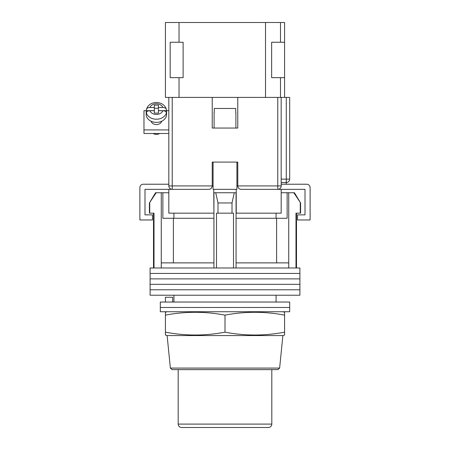 <?xml version="1.0" encoding="UTF-8"?>
<svg xmlns="http://www.w3.org/2000/svg" width="450" height="450" viewBox="0 0 450 450"><rect width="100%" height="100%" fill="white"/><g stroke="black" fill="none" stroke-linecap="round" stroke-linejoin="round"><path stroke-width="0.67" d="M299.908 273.431L150.092 273.431L150.092 267.986L299.908 267.986L299.908 273.431L150.092 273.431L150.092 278.882L299.908 278.882L299.908 273.431M299.908 284.327L150.092 284.327L150.092 278.882L299.908 278.882L299.908 284.327L150.092 284.327L150.092 289.777L299.908 289.777L299.908 284.327M299.908 295.223L150.092 295.223L150.092 289.777L299.908 289.777L299.908 295.223M149.737 202.956L149.737 213.171L149.411 213.171L149.411 202.956L156.172 192.741L161.263 192.741L161.263 262.879L213.936 262.879L213.936 267.986M294.446 192.741L300.589 202.956L293.827 192.741L294.446 192.741M173.931 213.171L173.931 218.278M276.069 302.034L276.069 295.223M173.931 302.034L173.931 295.223M296.499 213.171L296.499 267.986M149.737 213.171L154.007 213.171L154.007 267.986M216.489 267.986L216.489 213.171L233.511 213.171L233.511 267.986M300.262 202.956L300.262 213.171L295.993 213.171L295.993 267.986M161.263 192.741L162.861 192.741L162.861 218.278L213.936 218.278M236.064 218.278L287.139 218.278L287.139 192.741L293.827 192.741M161.263 262.879L161.263 267.986M217.991 213.171L217.991 202.956L215.724 192.741M213.936 192.741L213.936 262.879M236.064 192.741L236.064 262.879L288.737 262.879L288.737 267.986M236.064 262.879L236.064 267.986M234.276 192.741L232.009 202.956L217.991 202.956M232.009 213.171L232.009 202.956M288.737 192.741L288.737 262.879M276.604 262.879L276.604 218.278M173.396 262.879L173.396 218.278M281.177 192.741L287.139 192.741M162.861 192.741L168.823 192.741M149.411 202.956L155.554 192.741L156.172 192.741M300.262 213.171L300.589 213.171L300.589 202.956M289.693 307.479L160.307 307.479L160.307 302.034L289.693 302.034L289.693 307.479L160.307 307.479L160.307 311.738L289.693 311.738L289.693 307.479M165.414 302.034L165.414 297.264L172.665 297.264L172.665 302.034M213.081 189.338L213.081 162.096L236.919 162.096L236.919 189.338M212.231 186.069A3.403 3.403 0 0 0 212.231 185.929L212.231 162.096L237.769 162.096L237.769 185.929C237.982 187.982 239.119 189.118 241.172 189.338L281.177 189.338L281.177 213.171L236.064 213.171M213.936 213.171L213.767 192.741L236.233 192.741L236.233 189.338L213.767 189.338L213.767 192.741M208.969 189.332A3.403 3.403 0 0 1 208.828 189.338L168.823 189.338L168.823 213.171L213.767 213.171M236.233 213.171L236.233 192.741M281.177 189.338L305.01 189.338L305.01 214.869L297.523 214.869L297.523 219.977L310.118 219.977L310.118 187.633A3.403 3.403 0 0 0 306.714 184.23L281.177 184.23M168.823 189.338L144.99 189.338L144.99 214.869L152.477 214.869L152.477 219.977L139.882 219.977L139.882 187.633A3.403 3.403 0 0 1 143.286 184.23L168.823 184.23M214.104 112.556L214.104 128.047L235.896 128.047L235.896 112.556M235.732 112.556L235.732 108.472L214.268 108.472L214.268 112.556M151.076 121.224A5.445 4.275 0 0 0 156.392 124.571A5.445 4.275 0 0 0 161.713 121.224M168.823 133.504L143.966 133.504L143.966 110.683L146.379 110.683A10.215 8.01 0 0 0 146.177 112.269A10.215 8.01 0 0 0 146.385 113.873L146.385 112.815C146.61 111.516 147.78 110.812 149.895 110.706A6.812 5.338 0 0 0 156.392 114.446A6.812 5.338 0 0 0 162.889 110.706L158.434 110.706L158.434 113.108L154.35 113.108L154.35 110.706L149.895 110.706M166.404 110.683L168.823 110.683M143.966 129.909L168.823 129.909M149.895 107.499C147.786 107.606 146.616 108.309 146.385 109.614L146.43 109.282C147.971 104.957 151.296 102.684 156.392 102.471C161.494 102.684 164.812 104.957 166.359 109.282L166.399 109.614C166.174 108.315 165.004 107.606 162.889 107.499L158.434 107.499L158.434 105.097L154.35 105.097L154.35 107.499L149.895 107.499A6.812 5.338 0 0 1 156.392 103.764A6.812 5.338 0 0 1 162.889 107.499M159.615 133.504A5.276 4.14 180 0 1 156.392 134.364A5.276 4.14 180 0 1 153.169 133.504M146.177 112.269L146.177 114.384A10.215 8.01 0 0 0 156.392 122.394A10.215 8.01 0 0 0 166.607 114.384L166.607 112.269A10.215 8.01 0 0 0 166.399 110.666L166.399 109.614M162.889 110.706C164.998 110.812 166.174 111.516 166.399 112.815L166.399 113.873A10.215 8.01 0 0 0 166.607 112.269M154.35 107.499L154.35 110.666L146.385 110.666L146.385 109.614M158.434 108.264L154.35 108.264M166.399 110.666L158.434 110.666L158.434 107.499M172.226 97.408L172.226 189.338A3.403 3.403 0 0 1 168.823 185.929L168.823 97.408L212.231 97.408L212.231 128.047L237.769 128.047L237.769 97.408L281.177 97.408L281.177 185.929L277.774 185.929L277.774 97.408M237.769 97.408L212.231 97.408M281.177 97.408L289.693 97.408L289.693 179.123A3.403 3.403 0 0 1 286.284 182.526L281.177 182.526M277.774 189.338A3.403 3.403 0 0 0 281.177 185.929A3.403 3.403 0 0 1 277.774 189.338L277.774 185.929L237.769 185.929A3.403 3.403 0 0 0 237.769 186.069A3.403 3.403 0 0 1 237.769 185.929L236.919 185.929M208.828 189.338C210.881 189.118 212.018 187.982 212.231 185.929L213.081 185.929M277.937 369.619L172.063 369.619L170.37 368.083L279.63 368.083L277.937 369.619M177.334 369.619L225 369.619M225 335.571L282.881 335.571L284.586 335.042L284.586 332.168C264.724 335.959 244.862 335.959 225 332.168C205.138 335.959 185.276 335.959 165.414 332.168L165.414 335.042L167.119 335.571L225 335.571M167.119 311.738L165.414 312.266L165.414 315.141C185.276 311.349 205.138 311.349 225 315.141C244.862 311.349 264.724 311.349 284.586 315.141L284.586 312.266L282.881 311.738M225 332.168L225 315.141M165.414 332.168L165.414 315.141M284.586 332.168L284.586 315.141M268.414 427.5L181.586 427.5C179.522 427.298 178.386 426.161 178.183 424.097L271.817 424.097C271.614 426.161 270.478 427.298 268.414 427.5M284.586 97.408L284.586 22.5L280.496 22.5L280.496 42.249M280.496 77.659L280.496 97.408M265.517 97.408L265.517 22.5L179.032 22.5L179.032 42.249M179.032 77.659L179.032 97.408M179.032 22.5L165.414 22.5L165.414 97.408L168.823 97.408M265.517 22.5L280.496 22.5M284.586 42.249L271.648 42.249L271.648 77.659L284.586 77.659M170.184 77.659L170.184 42.249L183.122 42.249L183.122 77.659L170.184 77.659M166.399 112.815A10.215 8.01 180 0 1 156.392 119.228A10.215 8.01 180 0 1 146.385 112.815M168.823 185.929L212.231 185.929M281.177 179.123L286.284 179.123L286.284 97.408M286.284 184.23L286.284 179.123L289.693 179.123M153.501 213.171L153.501 267.986M276.069 213.171L276.069 218.278M146.43 109.282C147.971 104.957 151.296 102.684 156.392 102.471C161.494 102.684 164.812 104.957 166.359 109.282M279.63 368.083L282.881 335.571M170.37 368.083L167.119 335.571M271.817 424.097L271.817 369.619M178.183 424.097L178.183 369.619"/></g></svg>
